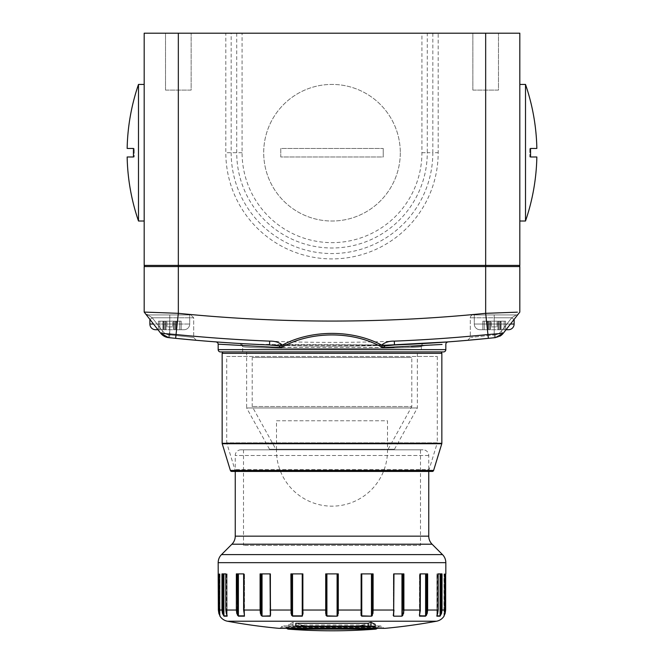 <?xml version="1.0" encoding="UTF-8"?>
<svg xmlns="http://www.w3.org/2000/svg" width="664" height="664" viewBox="0 0 664 664"><rect width="100%" height="100%" fill="white"/><g stroke="black" fill="none" stroke-linecap="round" stroke-linejoin="round"><path stroke-width="0.5" stroke-dasharray="3.32 2.49" d="M172.64 326.879L166.946 326.879L166.946 321.185L172.64 321.185L166.946 321.185L172.64 321.185L166.946 321.185L166.946 326.879L172.64 326.879L172.64 321.185L172.64 326.879L166.946 326.879L172.64 326.879M159.833 321.185L164.166 321.185L164.166 329.726L159.833 329.726L164.166 329.726L159.833 329.726L164.166 329.726L164.166 321.185L159.833 321.185L164.166 321.185L163.585 321.185L164.166 321.185L163.585 321.185L164.166 321.185L164.166 329.726L164.166 321.185L159.833 321.185L159.833 329.726L158.414 329.726L159.833 329.726L158.414 329.726L159.833 329.726L159.833 321.185L159.833 329.726L159.833 321.185L158.414 321.185L158.414 329.726L158.414 321.185L159.833 321.185L158.414 321.185L158.414 329.726L158.414 321.185L159.833 321.185M184.019 329.726L155.567 329.726L184.019 329.726A5.694 5.694 0 0 0 189.713 324.032L189.713 314.927L149.873 314.927L189.713 314.927L149.873 314.927L189.713 314.927L189.713 324.032A5.694 5.694 0 0 1 184.019 329.726M149.873 319.367L149.873 324.032L189.713 324.032L153.517 324.032M162.871 329.726L173.545 329.726L162.871 329.726L162.871 321.185L163.585 321.185L163.585 329.726L163.585 321.185L163.585 329.726L163.585 321.185L162.871 321.185L165.336 321.185L162.871 321.185L162.871 329.726L162.871 321.185L163.585 321.185L162.871 321.185L162.871 329.726M174.25 329.726L179.753 329.726L174.25 329.726L174.25 321.185L166.05 321.185L173.545 321.185L166.05 321.185L173.545 321.185L173.545 329.726L173.545 321.185L173.545 329.726L173.545 321.185L176.715 321.185L174.25 321.185L174.25 329.726L174.25 321.185L173.545 321.185L174.25 321.185L174.25 329.726M181.181 329.726L175.429 329.726L181.181 329.726L179.753 329.726L181.181 329.726L181.181 321.185L175.429 321.185L179.753 321.185L175.429 321.185L179.753 321.185L179.753 329.726L179.753 321.185L179.753 329.726L179.753 321.185L181.181 321.185L181.181 329.726L181.181 321.185L179.753 321.185L181.181 321.185L181.181 329.726M165.336 321.185L165.336 329.726L165.336 321.185L166.05 321.185L166.05 329.726L166.05 321.185L166.05 329.726L166.05 321.185L165.336 321.185L165.336 329.726L165.336 321.185L162.871 321.185L165.336 321.185M176.715 321.185L176.715 329.726L176.715 321.185L175.429 321.185L176.01 321.185L176.01 329.726L176.01 321.185L176.01 329.726L176.01 321.185L176.715 321.185L176.715 329.726L176.715 321.185L174.25 321.185L176.715 321.185M491.36 326.879L497.054 326.879L497.054 321.185L491.36 321.185L497.054 321.185L491.36 321.185L497.054 321.185L497.054 326.879L491.36 326.879L491.36 321.185L491.36 326.879L497.054 326.879L491.36 326.879M504.167 321.185L499.834 321.185L499.834 329.726L504.167 329.726L499.834 329.726L504.167 329.726L499.834 329.726L499.834 321.185L504.167 321.185L499.834 321.185L500.415 321.185L499.834 321.185L500.415 321.185L499.834 321.185L499.834 329.726L499.834 321.185L504.167 321.185L504.167 329.726L505.586 329.726L504.167 329.726L505.586 329.726L504.167 329.726L504.167 321.185L504.167 329.726L504.167 321.185L505.586 321.185L505.586 329.726L505.586 321.185L504.167 321.185L505.586 321.185L505.586 329.726L505.586 321.185L504.167 321.185M479.981 329.726L508.433 329.726L479.981 329.726A5.694 5.694 0 0 1 474.287 324.032L474.287 314.927L514.127 314.927L474.287 314.927L514.127 314.927L474.287 314.927L474.287 324.032A5.694 5.694 0 0 0 479.981 329.726M510.483 324.032L474.287 324.032L514.127 324.032L474.287 324.032L514.127 324.032L514.127 319.367M501.129 329.726L490.455 329.726L501.129 329.726L501.129 321.185L500.415 321.185L500.415 329.726L500.415 321.185L500.415 329.726L500.415 321.185L501.129 321.185L498.664 321.185L501.129 321.185L501.129 329.726L501.129 321.185L500.415 321.185L501.129 321.185L501.129 329.726M489.75 329.726L484.247 329.726L489.75 329.726L489.75 321.185L497.95 321.185L490.455 321.185L497.95 321.185L490.455 321.185L490.455 329.726L490.455 321.185L490.455 329.726L490.455 321.185L487.285 321.185L489.75 321.185L489.75 329.726L489.75 321.185L490.455 321.185L489.75 321.185L489.75 329.726M482.819 329.726L488.571 329.726L482.819 329.726L484.247 329.726L482.819 329.726L482.819 321.185L488.571 321.185L484.247 321.185L488.571 321.185L484.247 321.185L484.247 329.726L484.247 321.185L484.247 329.726L484.247 321.185L482.819 321.185L482.819 329.726L482.819 321.185L484.247 321.185L482.819 321.185L482.819 329.726M498.664 321.185L498.664 329.726L498.664 321.185L497.95 321.185L497.95 329.726L497.95 321.185L497.95 329.726L497.95 321.185L498.664 321.185L498.664 329.726L498.664 321.185L501.129 321.185L498.664 321.185M487.285 321.185L487.285 329.726L487.285 321.185L488.571 321.185L487.99 321.185L487.99 329.726L487.99 321.185L487.99 329.726L487.99 321.185L487.285 321.185L487.285 329.726L487.285 321.185L489.75 321.185L487.285 321.185M270.132 573.887L270.547 614.964L270.289 573.887L270.024 610.025L290.898 610.025L291.405 615.03M270.547 573.887L270.547 614.939L270.547 573.887M244.153 613.362L243.854 573.887L236.351 573.887L237.164 573.887L236.351 573.887L236.351 610.025L237.38 615.03M261.226 573.887L261.226 613.312L260.927 610.025L260.105 610.025L260.421 613.486L261.226 613.312L262.039 615.86L262.039 573.887L270.289 573.887L260.105 573.887L262.039 573.887L260.105 573.887L260.105 610.025L243.746 610.025L243.854 573.887L244.269 613.312L244.269 573.887L243.622 610.025L244.51 615.445L244.51 573.887L244.385 615.86L238.393 615.86L238.393 573.887L243.746 573.887M236.791 613.486L237.579 613.312L237.164 610.025L225.851 610.025L226.208 573.887L226.698 573.887L226.698 613.312L227.088 573.887L226.208 573.887L225.818 610.025L227.088 615.744L225.851 610.025L226.208 573.887L221.967 573.887L222.689 573.887L221.967 573.887L221.967 610.025L222.473 613.486L223.179 613.312L222.689 610.025L222.689 573.887L223.179 573.887L222.689 573.887M226.324 613.478L227.088 615.752L227.055 573.887L227.088 615.744L223.901 615.86L223.901 573.887L225.851 573.887M219.925 615.86L219.992 573.887L219.992 615.852L219.992 573.887L219.427 573.887L219.992 573.887L219.992 615.86L219.427 613.312L219.875 615.86M360.942 615.071L361.399 613.37L361.133 573.887L373.102 573.887L372.355 573.887L373.102 573.887L373.102 610.025L372.371 615.47M361.133 610.025L361.133 573.887L361.565 573.887L361.349 614.258L361.531 610.025L338.291 610.025L338.291 573.887L337.694 573.887L337.934 615.536M372.355 610.025L372.197 573.887L361.764 573.887L372.355 573.887L372.355 610.025L393.711 610.025L393.711 615.86L393.453 573.887L393.711 610.025L393.711 573.887L403.895 573.887L403.073 573.887L403.895 573.887L403.895 610.025L402.824 615.478M419.407 615.071L420.254 610.025L420.254 573.887L427.649 573.887L426.836 573.887L427.649 573.887L427.649 610.025L426.62 615.03M419.598 614.291L419.49 573.887L420.378 573.887L420.378 610.025L419.847 613.362M440.821 573.887L440.099 573.887L440.099 615.86A0.573 0.548 -90 0 1 440.008 616.167L436.862 616.167L438.149 610.025L438.149 573.887L442.033 573.887L441.311 573.887L442.033 573.887L442.033 610.025L441.527 613.486L440.821 613.312L440.821 573.887L441.311 573.887L441.311 610.025L440.099 615.86L436.945 615.86L437.792 610.025L436.945 615.86L436.945 573.887L441.311 573.887M436.945 615.594L436.945 573.887L438.182 573.887L438.182 610.025L436.912 615.752L436.912 573.887L438.182 573.887L437.792 610.025L437.792 573.887L436.912 573.887L436.912 615.744M441.311 610.025L445.652 610.025L445.087 610.025L445.087 573.887L444.573 573.887L444.573 613.312L444.009 615.86L444.573 613.312L445.112 613.486L444.573 613.312L444.573 573.887L444.009 573.887L445.087 573.887L445.087 610.025L444.573 613.312L445.087 610.025L445.652 610.025L445.652 573.887L445.087 573.887L445.652 573.887L445.652 610.025L444.033 616.167M444.125 573.887L444.075 615.86M377.243 628.335A2.847 2.847 0 0 0 377.808 627.538A2.847 2.847 0 0 1 380.381 625.911L283.619 625.911A2.847 2.847 0 0 1 286.192 627.538L377.808 627.538L286.192 627.538A2.847 2.847 0 0 0 286.757 628.335M279.229 628.327A2.847 2.847 0 0 0 281.295 627.123L382.705 627.123L281.295 627.123A2.847 2.847 0 0 1 283.619 625.911L380.381 625.911A2.847 2.847 0 0 1 382.705 627.123A2.847 2.847 0 0 0 384.771 628.327M423.059 449.81L240.941 449.81L423.059 449.81A5.694 5.694 0 0 1 428.753 455.504L428.753 471.44M240.941 449.81A5.694 5.694 0 0 0 235.247 455.504L235.247 471.44M420.503 449.81L243.497 449.81L420.503 449.81L420.503 545.426L243.497 545.426L420.503 545.426M243.497 449.81L243.497 545.426M304.386 625.779A571.588 552.108 90 0 1 288.832 624.284A571.588 147.939 90 0 0 292.998 622.317A574.725 287.363 -90 0 0 295.82 623.264L368.18 623.264A574.725 287.363 -90 0 1 362.436 625.007L301.564 625.007A574.725 287.363 -90 0 0 304.386 625.779L304.386 626.534L288.832 626.534L375.168 626.534M227.486 621.222L436.514 621.222M368.18 623.264L368.18 626.534L295.82 626.534L295.82 623.264A574.725 287.363 90 0 0 301.564 625.007L362.436 625.007A574.725 287.363 90 0 1 359.614 625.779A571.588 552.108 -90 0 0 375.168 624.284M325.883 615.071L325.709 573.887L326.306 573.887L326.306 610.025L326.306 573.887L325.709 573.887L338.291 573.887L337.694 573.887L337.694 610.025M291.064 613.486L291.803 613.312L291.645 610.025L290.898 610.025L290.898 573.887L302.867 573.887L302.435 573.887L302.867 573.887L302.867 610.025L326.306 610.025L326.306 573.887L337.096 573.887L326.306 573.887M218.348 573.887L218.912 573.887L218.348 573.887L218.348 610.025L218.348 573.887M219.967 616.167L218.348 610.025L218.912 610.025L219.427 613.312L218.912 610.025L218.912 573.887L218.912 610.025L218.348 610.025L218.888 613.486L219.427 613.312L218.888 613.486M223.179 573.887L223.901 573.887L223.179 573.887L223.179 613.312L223.901 615.86A0.573 0.548 90 0 0 223.992 616.167L227.138 616.167L226.366 613.486M237.579 573.887L238.393 573.887L237.579 573.887L237.579 613.312L238.393 615.86A0.573 0.473 90 0 0 238.467 616.167L244.452 616.167L244.186 613.486M260.421 613.486L260.911 615.03M270.289 613.146L270.289 573.887L270.289 615.86L262.039 615.86L270.339 616.167L270.605 613.486M291.803 573.887L291.803 613.312L292.575 616.167L302.261 616.167L303.025 613.486L302.435 610.025L302.867 610.025M337.096 573.887L337.694 573.887L337.096 573.887L337.096 615.86L326.904 616.167L337.602 615.968M371.458 573.887L371.458 615.86L361.739 616.167L371.931 615.976M393.395 613.486L393.171 615.071M361.349 573.887L361.349 614.167L361.349 573.887M393.711 613.146L393.711 573.887L403.073 573.887L402.774 613.312L403.579 613.486M393.561 613.312L393.561 573.887L393.868 610.025M419.615 614.706L419.615 573.887L426.836 573.887L426.421 613.312L427.209 613.486M419.731 573.887L419.731 613.312L419.731 573.887M426.421 573.887L425.607 573.887L425.607 615.86L426.421 613.312L426.836 573.887M402.774 573.887L401.961 573.887L401.961 615.86L402.774 613.312L403.073 573.887M361.374 613.312L361.531 573.887M337.096 616.167L337.694 613.312L337.694 573.887M219.427 573.887L218.912 573.887L219.427 573.887L219.427 613.312L219.427 573.887M302.626 613.312L302.626 573.887L302.435 610.025M419.814 613.486L419.49 573.887L419.49 615.445L425.607 615.86A0.573 0.473 -90 0 1 425.533 616.167L419.548 616.167A0.573 0.448 90 0 0 419.615 615.86M393.976 610.025L393.453 614.964L393.453 573.887L393.453 614.939M371.425 616.167L372.197 613.312L372.936 613.486M325.709 613.486L326.306 613.312M337.694 613.312L338.291 613.486M368.18 626.534L362.436 626.534L362.436 625.007L362.436 626.534L301.564 626.534L301.564 625.007L301.564 626.534L304.386 626.534M359.614 625.779L359.614 626.534M292.998 622.317L292.998 626.534M288.832 624.284L288.832 626.534M233.529 471.44A1.419 1.419 0 0 0 234.89 469.597L226.706 442.838L437.294 442.838L429.11 469.597L234.89 469.597L429.11 469.597A1.419 1.419 0 0 0 430.471 471.44L233.529 471.44L430.471 471.44M223.577 351.92L440.423 351.92M437.294 356.477L437.294 442.838L226.706 442.838L226.706 356.477L437.294 356.477L226.706 356.477M231.744 471.44L432.256 471.44M144.179 221.021L144.179 84.419L144.179 221.021M138.494 84.419L138.494 221.021M134.219 156.986L133.481 156.986L134.219 156.986L134.219 148.454L134.219 156.986M134.219 148.454L133.481 148.454L134.219 148.454M525.506 84.419L525.506 221.021M519.821 84.419L519.821 221.021L519.821 84.419M529.781 156.986L530.519 156.986L529.781 156.986L529.781 148.454L530.519 148.454L529.781 148.454L529.781 156.986M472.859 90.113L472.859 33.2L498.473 33.2L472.859 33.2L498.473 33.2L472.859 33.2L472.859 90.113L498.473 90.113L498.473 33.2L498.473 90.113L472.859 90.113M165.527 90.113L165.527 33.2L191.141 33.2L165.527 33.2L191.141 33.2L165.527 33.2L165.527 90.113L191.141 90.113L191.141 33.2L191.141 90.113L165.527 90.113M438.182 33.2L485.666 33.2L485.666 265.409L178.334 265.409L178.334 33.2L225.818 33.2L225.818 152.72A106.182 106.182 0 0 0 332 258.902A106.182 106.182 0 0 0 438.182 152.72L438.182 33.2L421.922 33.2L421.922 152.72A89.922 89.922 0 0 1 332 242.642A89.922 89.922 0 0 1 242.078 152.72L242.078 33.2L421.922 33.2M178.334 33.2L144.179 33.2L144.179 265.409A1.137 1.137 0 0 0 145.325 266.546L178.334 266.546L145.325 266.546M518.675 266.546L178.334 266.546L518.675 266.546A1.137 1.137 0 0 0 519.821 265.409L519.821 33.2L485.666 33.2M242.078 33.2L225.818 33.2M400.301 152.72A68.301 68.301 0 0 1 332 221.021A68.301 68.301 0 0 1 263.699 152.72A68.301 68.301 0 0 1 332 84.419A68.301 68.301 0 0 1 400.301 152.72A68.301 68.301 0 0 1 332 221.021A68.301 68.301 0 0 1 263.699 152.72A68.301 68.301 0 0 1 332 84.419A68.301 68.301 0 0 1 400.301 152.72M383.219 152.72L383.219 156.986L280.781 156.986L280.781 148.454L383.219 148.454L383.219 152.72M383.219 148.454L383.219 156.986L280.781 156.986L280.781 148.454L383.219 148.454M275.884 449.246L388.116 449.246L275.884 449.246L252.204 406.534L252.204 357.498L411.796 357.498L252.204 357.498M388.116 449.246L411.796 406.534L252.204 406.534L411.796 406.534L411.796 357.498M394.491 449.246L269.509 449.246L394.491 449.246L417.374 407.978L417.374 351.92L246.626 351.92L417.374 351.92M269.509 449.246L246.626 407.978L417.374 407.978L246.626 407.978L246.626 351.92M242.642 346.342L239.97 343.504A2.847 2.847 -86.6 0 1 242.642 346.342C237.181 349.314 426.886 349.305 421.358 346.342L424.03 343.504A2.847 2.847 86.6 0 0 421.358 346.342C426.894 349.305 237.189 349.314 242.642 346.342L242.642 351.92L421.358 351.92L242.642 351.92M242.435 343.645L246.41 343.869M265.177 344.79L265.99 344.823M269.293 344.965L394.383 344.973L254.918 344.317M421.358 346.342L421.358 351.92M488.97 338.283L495.46 337.611A11.379 11.379 0 0 0 503.237 333.303L500.996 331.552L511.761 317.774L494.207 317.774L494.207 334.888A1552.341 1552.341 0 0 0 495.161 334.781A8.541 8.541 0 0 0 500.996 331.552L511.761 317.774L500.996 331.552A8.541 8.541 0 0 1 495.161 334.781A1552.341 1552.341 0 0 1 494.207 334.888L494.207 314.927L494.207 317.774L511.761 317.774L494.207 317.774L494.207 334.888A1552.341 1552.341 0 0 0 495.161 334.781A8.541 8.541 0 0 0 500.996 331.552L511.761 317.774L516.202 314.927A2.847 2.847 0 0 0 518.451 313.831A2.847 2.847 0 0 1 516.202 314.927L511.761 317.774L514.002 319.525L511.761 317.774L516.202 314.927A2.847 2.847 0 0 0 518.451 313.831A2.847 2.847 0 0 1 516.202 314.927L511.761 317.774L514.002 319.525L518.451 313.831L503.237 333.303L518.451 313.831L503.237 333.303L514.002 319.525L511.761 317.774L470.303 317.774L494.207 317.774L470.303 317.774L494.207 317.774L494.207 314.927L473.15 314.927L516.202 314.927L494.207 314.927L516.202 314.927L494.207 314.927L494.207 334.888C463.389 338.258 463.389 338.258 494.207 334.888C463.389 338.258 463.389 338.258 494.207 334.888C463.389 338.258 463.389 338.258 494.207 334.888C463.389 338.258 463.389 338.258 494.207 334.888L494.29 337.735M467.705 340.3L470.303 337.461L470.303 317.774A2.847 2.847 0 0 1 473.15 314.927A2.847 2.847 0 0 0 470.303 317.774L470.303 337.461L467.705 340.3L484.546 338.731M146.611 312.171L144.179 312.08L160.763 333.303L145.549 313.831L160.763 333.303L149.998 319.525L152.239 317.774L193.697 317.774L169.793 317.774L193.697 317.774L193.697 337.461L169.793 334.888L193.697 337.461L169.793 334.888L193.697 337.461L196.295 340.3L195.614 340.234M194.095 340.101L169.494 337.719L169.793 334.888A1552.341 1552.341 0 0 1 168.839 334.781A8.541 8.541 0 0 1 163.004 331.552L152.239 317.774L147.798 314.927A2.847 2.847 0 0 1 145.549 313.831A2.847 2.847 0 0 0 147.798 314.927A2.847 2.847 0 0 1 145.549 313.831A2.847 2.847 0 0 0 147.798 314.927L152.239 317.774L149.998 319.525L145.549 313.831L149.998 319.525L152.239 317.774L147.798 314.927L190.85 314.927L147.798 314.927L169.793 314.927L147.798 314.927L152.239 317.774L193.697 317.774L193.697 337.461L196.295 340.3L179.454 338.731M242.31 343.637L241.696 343.603M489.8 338.2L484.355 338.748M471.822 339.926L467.921 340.275M469.946 340.101L468.037 340.267M382.564 345.404L269.584 344.973M144.179 312.08L144.179 266.546L519.821 266.546L519.821 312.08L503.237 333.303L500.996 331.552L503.237 333.303A11.379 11.379 0 0 1 495.46 337.611A11.379 11.379 0 0 0 503.237 333.303L500.996 331.552A8.541 8.541 0 0 1 495.161 334.781A1552.341 1552.341 0 0 1 494.207 334.888L494.506 337.719A1555.179 1555.179 0 0 0 495.46 337.611A11.379 11.379 0 0 0 503.237 333.303L495.46 337.611A11.379 11.379 0 0 0 503.237 333.303L487.808 334.548L485.666 313.325A1530.014 1530.014 0 0 1 178.334 313.325L176.192 334.548L160.763 333.303L149.998 319.525L152.239 317.774L163.004 331.552A8.541 8.541 0 0 0 168.839 334.781A1552.341 1552.341 0 0 0 169.793 334.888A1552.341 1552.341 0 0 1 168.839 334.781A8.541 8.541 0 0 1 163.004 331.552A8.541 8.541 0 0 0 168.839 334.781A1552.341 1552.341 0 0 0 169.793 334.888L169.793 317.774L152.239 317.774L163.004 331.552L152.239 317.774L169.793 317.774L169.793 334.888L169.793 314.927L169.793 317.774L169.793 314.927L190.85 314.927L169.793 314.927L169.494 337.719L169.793 334.888L169.494 337.719L179.645 338.748M184.368 339.204L188.443 339.586M188.7 339.611L196.087 340.275M168.54 337.611L168.839 334.781L168.54 337.611A11.379 11.379 0 0 1 160.763 333.303A11.379 11.379 0 0 0 168.54 337.611A1555.179 1555.179 0 0 0 169.494 337.719A1555.179 1555.179 0 0 1 168.54 337.611A11.379 11.379 0 0 1 160.763 333.303A11.379 11.379 0 0 0 168.54 337.611A1555.179 1555.179 0 0 0 169.494 337.719A1555.179 1555.179 0 0 1 168.54 337.611L175.802 338.366L176.192 334.548A1551.345 1551.345 0 0 0 487.808 334.548L488.364 338.349M144.179 265.409L178.334 265.409L178.334 313.325L146.844 312.18M517.414 312.171L498.589 312.868M218.174 344.168L273.535 347.363L385.867 347.538M393.901 347.222L411.365 346.401M418.893 345.977L419.582 345.944M423.009 345.736L442.075 344.45M220.448 351.92L443.552 351.92M269.542 344.973A1555.179 1555.179 0 0 0 398.126 344.823A1555.179 1555.179 0 0 1 269.542 344.973M495.46 337.611L495.161 334.781L495.46 337.611L495.161 334.781L495.46 337.611L503.237 333.303A11.379 11.379 0 0 1 495.46 337.611A11.379 11.379 0 0 0 499.784 336.25A11.379 11.379 0 0 1 495.46 337.611A1555.179 1555.179 0 0 1 494.971 337.669A1555.179 1555.179 0 0 0 495.46 337.611A1555.179 1555.179 0 0 1 494.506 337.719A1555.179 1555.179 0 0 0 495.46 337.611A1555.179 1555.179 0 0 1 494.506 337.719L494.207 334.888L494.506 337.719A1555.179 1555.179 0 0 0 495.46 337.611A1555.179 1555.179 0 0 1 494.506 337.719M387.494 449.246L276.506 449.246A55.51 55.51 0 0 0 332 506.159A55.51 55.51 0 0 0 387.494 449.246L387.494 420.785L276.506 420.785L276.506 449.246L387.494 449.246M276.506 420.785L387.494 420.785M227.055 615.594L227.055 615.86A0.573 0.531 -90 0 0 227.138 616.167M244.385 614.706L244.385 615.86A0.573 0.448 -90 0 0 244.452 616.167M302.236 573.887L302.236 615.86L292.542 615.86L292.542 573.887M403.073 610.025L420.378 610.025M426.836 610.025L438.182 610.025M288.549 629.157L375.45 629.157M428.753 455.504L235.247 455.504L428.753 455.504M428.753 536.163L235.247 536.163M231.91 544.206L432.09 544.206M385.303 628.327L278.697 628.327M442.498 554.614L221.502 554.614M218.174 562.665L445.826 562.665M222.689 610.025L218.348 610.025M393.661 616.167L401.961 615.86L393.661 616.167M437.302 613.312L437.302 573.887L437.302 613.312M361.764 615.86L361.764 573.887M326.904 615.86L326.904 573.887M291.645 610.025L291.645 573.887M260.927 610.025L260.927 573.887M237.164 610.025L237.164 573.887M443.917 616.167A0.573 0.573 90 0 0 444.009 615.86L444.009 573.887L443.959 616.067M270.132 610.025L270.547 614.964M243.622 573.887L243.746 610.025M225.818 573.887L225.851 610.025M441.842 443.303L222.158 443.303M222.158 353.339L441.842 353.339M433.617 470.436L230.383 470.436M222.216 443.718L441.784 443.718M519.821 265.409L485.666 265.409L485.666 313.325M236.724 33.2L236.724 152.72A95.276 95.276 0 0 0 332 247.996A95.276 95.276 0 0 0 427.276 152.72L432.828 152.72A100.828 100.828 0 0 1 332 253.548A100.828 100.828 0 0 1 231.172 152.72L231.172 33.2M421.922 152.72L427.276 152.72L427.276 33.2M432.828 33.2L432.828 152.72L438.182 152.72M242.078 152.72L225.818 152.72M445.826 349.646L218.174 349.646M163.004 331.552L160.763 333.303L163.004 331.552M518.451 313.831A2.847 2.847 0 0 1 516.202 314.927A2.847 2.847 0 0 0 518.451 313.831M175.429 321.185L175.429 329.726L175.429 321.185M488.571 321.185L488.571 329.726L488.571 321.185M278.963 628.335L385.037 628.335M219.875 573.887L220.041 616.067M445.652 610.025L445.112 613.486M218.896 613.511L219.502 615.047M219.51 615.063L219.809 615.644M424.03 343.504L423.591 343.529M193.697 317.774L190.85 314.927L193.697 317.774M239.97 343.504L240.418 343.529"/><path stroke-width="1" d="M153.517 324.032L149.873 324.032A5.694 5.694 0 0 0 155.567 329.726L157.966 329.726L155.567 329.726A5.694 5.694 0 0 1 149.873 324.032L149.873 319.367M510.483 324.032L514.127 324.032A5.694 5.694 0 0 1 508.433 329.726L506.034 329.726L508.433 329.726A5.694 5.694 0 0 0 514.127 324.032L514.127 319.367M302.626 613.312L302.469 573.887L302.651 614.258M270.547 614.939L270.132 573.887M237.38 615.03L238.467 616.167L236.791 613.486L236.351 610.025L236.351 573.887L243.746 573.887L243.746 610.025L244.385 614.706M444.125 615.777L444.033 616.167A11.379 11.379 0 0 1 436.514 621.222L227.486 621.222A11.379 11.379 0 0 1 219.967 616.167A0.573 0.573 0 0 1 219.875 615.86L219.925 615.86M445.652 573.887L445.652 610.025L445.652 573.887M440.821 573.887L440.821 613.312L440.099 615.86L440.099 573.887L438.182 573.887L438.182 610.025L438.149 573.887L442.033 573.887L442.033 610.025L441.527 613.486L440.008 616.167L441.527 613.486L440.821 613.312L441.311 610.025L441.311 573.887M427.209 613.486L426.421 613.312L425.607 615.86L425.607 573.887L420.378 573.887L420.254 610.025L420.254 573.887L427.649 573.887L427.649 610.025L427.209 613.486L425.533 616.167L426.62 615.03M403.579 613.486L402.774 613.312L401.961 615.86L401.961 573.887L393.976 573.887L393.711 610.025L393.711 573.887L403.895 573.887L403.895 610.025L403.579 613.486L401.903 616.167L402.824 615.478M361.565 573.887L361.565 610.025L360.975 613.486L361.133 610.025L360.975 613.486L361.739 616.167L360.942 615.071M286.757 628.335A2.847 2.847 0 0 0 288.549 629.157A574.833 574.833 0 0 0 375.45 629.157L288.549 629.157M377.243 628.335A2.847 2.847 0 0 1 375.45 629.157M384.771 628.327A2.847 2.847 0 0 0 385.303 628.327A574.833 574.833 0 0 0 436.514 621.222M279.229 628.327A2.847 2.847 0 0 1 278.697 628.327L385.303 628.327M444.033 616.167L445.652 610.025L445.112 613.486L444.009 615.86M436.929 615.503L438.149 610.025L426.836 610.025L426.836 573.887M419.407 615.071L420.254 610.025L403.073 610.025L403.073 573.887M393.171 615.071L393.661 616.167L393.711 610.025L373.102 610.025L372.936 613.486L371.425 616.167L361.739 616.167L361.357 613.702M337.694 573.887L337.694 613.312L337.694 610.025L338.291 610.025L338.291 613.486L337.096 616.167L326.904 616.167L325.709 613.486L325.709 573.887L338.291 573.887L338.291 610.025L361.133 610.025L361.133 573.887L373.102 573.887L373.102 610.025L372.355 610.025L372.355 573.887M302.601 613.37L303.025 613.486L302.867 610.025L303.025 613.486L302.261 616.167L292.575 616.167L291.064 613.486L290.898 573.887L302.867 573.887L302.867 610.025L326.306 610.025L326.306 613.312L326.306 610.025L326.306 613.312L325.709 613.486M260.927 573.887L260.927 610.025L262.039 615.86L262.039 573.887L270.024 573.887L270.339 616.167L262.097 616.167L260.421 613.486L260.105 610.025L260.105 573.887L270.289 573.887L270.289 610.025L291.645 610.025L291.803 613.312L291.064 613.486M244.186 613.486L244.452 616.167L238.467 616.167A0.573 0.473 90 0 1 238.393 615.86L237.579 613.312L236.791 613.486M222.689 573.887L222.689 610.025L223.179 613.312L222.473 613.486L223.992 616.167L222.473 613.486L221.967 610.025L221.967 573.887L225.851 573.887L225.851 610.025L227.088 615.561M428.753 471.44L428.753 536.163A11.379 11.379 0 0 0 432.09 544.206L442.498 554.614A11.379 11.379 0 0 1 445.826 562.665L218.174 562.665L218.348 610.025L218.888 613.486L219.992 615.852M218.174 562.665A11.379 11.379 0 0 1 221.502 554.614L442.498 554.614M432.09 544.206L231.91 544.206A11.379 11.379 0 0 0 235.247 536.163L428.753 536.163M222.689 610.025L218.348 610.025L218.174 573.887M445.826 562.665L445.826 573.887M231.91 544.206L221.502 554.614M235.247 471.44L235.247 536.163M227.486 621.222A574.833 574.833 0 0 0 278.697 628.327M368.18 623.264L295.82 623.264L295.82 626.534L368.18 626.534L368.18 623.264A574.725 287.363 90 0 0 371.002 622.317L371.002 626.534L368.18 626.534M371.002 626.534L375.168 626.534L375.168 624.284A571.588 147.939 -90 0 1 371.002 622.317M260.911 615.03L262.097 616.167L270.289 615.86L270.289 613.146M291.405 615.03L292.575 616.167L291.803 613.312L291.803 573.887M325.883 615.071L326.904 616.167L326.306 613.312L326.306 573.887M337.602 615.968L337.934 615.536M371.931 615.976L372.371 615.47M393.453 613.163L393.528 613.735M338.291 613.486L337.694 613.312L337.096 615.86L337.096 573.887M372.936 613.486L372.197 613.312L372.355 610.025M402.774 573.887L403.073 610.025M393.868 610.025L393.661 613.42L393.976 610.025M426.421 573.887L426.421 613.312L426.836 610.025M337.694 610.025L337.694 613.312M225.851 573.887L223.901 573.887L223.901 615.86L223.179 613.312L223.179 573.887M243.746 573.887L238.393 573.887L238.393 615.86L244.385 615.86A0.573 0.448 -90 0 0 244.452 616.167M237.164 573.887L237.579 613.312L237.579 573.887M372.197 573.887L372.197 613.312L371.458 615.86L371.458 573.887M393.711 613.146L393.453 614.964M419.615 614.706L419.598 614.291M438.182 610.025L437.634 613.486M436.945 615.86L440.099 615.86A0.573 0.548 -90 0 1 440.008 616.167L436.862 616.167A0.573 0.531 90 0 0 436.945 615.86L436.945 615.594M361.133 610.025L361.565 610.025L361.764 615.86L371.425 616.167M326.306 613.312L326.904 615.86L337.096 616.167M218.348 610.025L220.041 616.067M226.366 613.486L227.055 615.594M243.622 573.887L243.622 610.025L244.153 613.362M270.605 613.486L270.132 610.025M261.226 573.887L261.226 613.312L260.421 613.486M230.383 470.436L433.617 470.436A1.419 1.419 0 0 1 432.256 471.44L231.744 471.44A1.419 1.419 0 0 1 230.383 470.436L222.216 443.718A1.419 1.419 0 0 1 222.158 443.303L222.158 353.339A1.419 1.419 0 0 1 223.577 351.92L440.423 351.92A1.419 1.419 0 0 1 441.842 353.339L222.158 353.339M433.617 470.436L441.784 443.718A1.419 1.419 0 0 0 441.842 443.303L441.842 353.339M127.148 156.986L133.481 156.986L127.148 156.986A210.579 210.579 0 0 0 138.494 221.021L138.494 84.419A210.579 210.579 0 0 0 127.148 148.454L133.481 148.454L127.148 148.454M133.481 156.986A204.255 204.255 0 0 1 133.481 148.454A204.255 204.255 0 0 0 133.481 156.986M138.494 221.021L144.179 221.021M138.494 84.419L144.179 84.419M525.506 221.021L525.506 84.419A210.579 210.579 0 0 1 536.852 148.454L530.519 148.454A204.255 204.255 0 0 1 530.519 156.986L536.852 156.986A210.579 210.579 0 0 1 525.506 221.021L519.821 221.021M525.506 84.419L519.821 84.419M536.852 156.986L530.519 156.986A204.255 204.255 0 0 0 530.519 148.454L536.852 148.454M269.584 344.973L269.542 344.973A1555.179 1555.179 0 0 1 175.636 338.349L178.334 313.325L178.334 266.546L144.179 266.546L144.179 312.08L160.763 333.303L176.192 334.548A1551.345 1551.345 0 0 0 269.692 341.138C274.863 341.005 279.087 342.325 282.374 345.097C311.308 329.485 352.75 329.527 381.626 345.097C384.962 342.309 389.195 340.989 394.308 341.138A1551.345 1551.345 0 0 0 487.808 334.548L503.237 333.303L519.821 312.08L519.821 266.546L178.334 266.546L178.334 265.409L144.179 265.409A1.137 1.137 0 0 0 145.325 266.546A1.137 1.137 0 0 1 144.179 265.409L144.179 33.2L178.334 33.2L178.334 265.409L485.666 265.409L485.666 33.2L178.334 33.2M485.666 33.2L519.821 33.2L519.821 265.409A1.137 1.137 0 0 1 518.675 266.546A1.137 1.137 0 0 0 519.821 265.409L485.666 265.409L485.666 313.325L517.414 312.171M241.696 343.603L242.435 343.645M246.41 343.869L265.177 344.79M265.99 344.823L269.293 344.965M394.383 344.973L424.03 343.504L394.383 344.973M443.552 351.92L220.448 351.92A2.274 2.274 0 0 1 218.174 349.646L445.826 349.646A2.274 2.274 0 0 1 443.552 351.92M442.075 344.45L382.671 347.646C353.671 330.738 310.412 330.672 281.328 347.646L218.174 344.168L218.174 349.646M447.934 341.902L447.934 341.902C446.581 342.333 445.876 343.089 445.826 344.168L445.826 349.646M254.918 344.317L242.31 343.637M494.29 337.735L484.546 338.731M484.355 338.748L488.364 338.349A1555.179 1555.179 0 0 1 394.457 344.973L447.735 341.918L382.564 345.404M467.921 340.275L489.8 338.2M494.506 337.719A1555.179 1555.179 0 0 0 494.971 337.669A1555.179 1555.179 0 0 1 494.506 337.719L488.97 338.283M471.822 339.926L469.946 340.101M495.46 337.611L503.237 333.303A11.379 11.379 0 0 1 499.784 336.25A11.379 11.379 0 0 0 503.237 333.303L495.46 337.611L488.364 338.349A1555.179 1555.179 0 0 1 394.457 344.973L385.211 345.902L382.671 347.646L381.626 345.097A11.379 6.673 33.2 0 0 385.211 345.902M278.789 345.902A11.379 6.673 146.8 0 0 282.374 345.097L281.328 347.646L278.789 345.902L269.542 344.973A1555.179 1555.179 0 0 1 175.636 338.349L168.54 337.611A1555.179 1555.179 0 0 0 169.494 337.719L175.23 338.308M175.636 338.349L196.087 340.275M195.614 340.234L194.095 340.101M168.54 337.611L160.763 333.303L168.54 337.611A1555.179 1555.179 0 0 0 169.494 337.719A1555.179 1555.179 0 0 1 168.54 337.611A11.379 11.379 0 0 1 160.763 333.303A11.379 11.379 0 0 0 168.54 337.611A11.379 11.379 0 0 1 160.763 333.303L168.54 337.611A11.379 11.379 0 0 1 160.763 333.303L168.54 337.611A1555.179 1555.179 0 0 0 169.494 337.719L179.454 338.731M179.645 338.748L184.368 339.204M488.397 338.341L488.364 338.349A1555.179 1555.179 0 0 1 398.126 344.823A1555.179 1555.179 0 0 0 488.364 338.349L485.666 313.325A1530.014 1530.014 0 0 1 178.334 313.325L144.179 312.08M498.589 312.868L485.666 313.325M385.867 347.538L393.901 347.222M411.365 346.401L418.893 345.977M419.582 345.944L423.009 345.736M394.308 341.138L394.457 344.973M269.542 344.973A1555.179 1555.179 0 0 1 175.802 338.366A1555.179 1555.179 0 0 0 269.542 344.973L269.692 341.138M147.798 314.927A2.847 2.847 0 0 1 145.549 313.831A2.847 2.847 0 0 0 147.798 314.927M441.311 610.025L445.652 610.025M425.533 616.167L419.548 616.167A0.573 0.448 90 0 0 419.615 615.86L425.607 615.86A0.573 0.473 -90 0 1 425.533 616.167M401.903 616.167L393.661 616.167L401.903 616.167M243.746 610.025L260.927 610.025M225.851 610.025L237.164 610.025M227.138 616.167L223.992 616.167A0.573 0.548 90 0 1 223.901 615.86L227.055 615.86A0.573 0.531 -90 0 0 227.138 616.167M326.904 573.887L326.904 615.86M361.764 573.887L361.764 615.86M292.542 573.887L292.542 615.86L302.236 615.86L302.236 573.887M291.645 573.887L291.645 610.025M302.867 610.025L302.435 610.025M441.784 443.718L222.216 443.718M222.158 443.303L441.842 443.303M278.963 628.335L385.037 628.335M420.378 610.025L419.49 615.445M437.676 613.478L436.912 615.744M445.112 613.486L443.959 616.067M225.818 573.887L225.818 610.025L226.324 613.478M218.174 344.168C218.082 343.047 217.385 342.284 216.066 341.902"/></g></svg>
